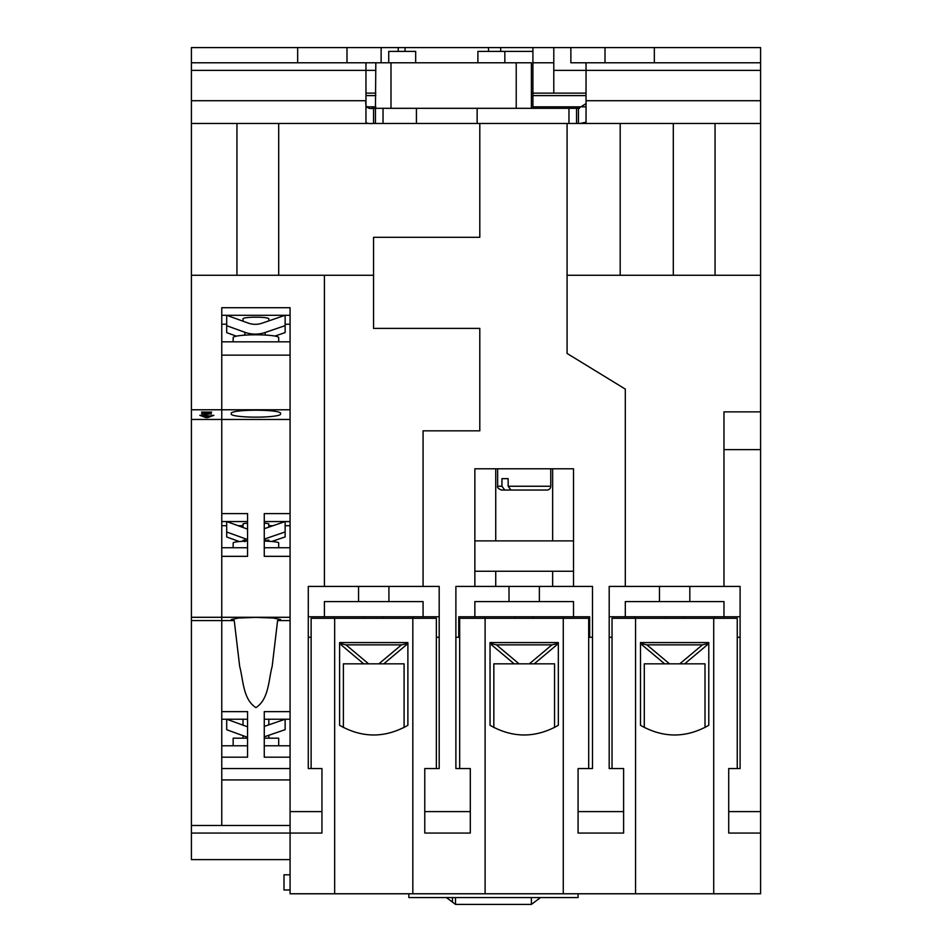 <?xml version="1.0" encoding="UTF-8"?>
<svg xmlns="http://www.w3.org/2000/svg" width="952" height="952" viewBox="0 0 952 952"><rect width="100%" height="100%" fill="white"/><g stroke="black" fill="none" stroke-linecap="round" stroke-linejoin="round"><path stroke-width="1.43" d="M311.125 637.269L308.281 637.269M439.193 637.269L436.349 637.269M413.584 618.288L413.584 616.777L333.89 616.777L333.89 618.288M567.071 123.486L567.071 353.43L625.309 389.106L625.309 586.42L609.185 586.42L609.185 768.562L623.608 768.562L623.608 811.604L578.078 811.604L578.078 768.562L592.489 768.562L592.489 586.42L573.52 586.42L573.52 468.789L474.858 468.789L474.858 586.42L455.889 586.42L455.889 768.562L470.312 768.562L470.312 811.604L424.77 811.604L424.77 768.562L439.193 768.562L439.193 586.42L423.069 586.42L423.069 430.839L479.796 430.839L479.796 328.392L373.553 328.392L373.553 237.322L479.796 237.322L479.796 123.486M424.77 811.604L424.77 833.059L470.312 833.059L470.312 811.604M459.685 637.269L458.733 637.269L458.733 616.777L484.354 616.777L484.354 618.288M564.036 618.288L564.036 616.777L589.645 616.777L589.645 637.269L588.693 637.269M564.036 616.777L484.354 616.777M578.078 811.604L578.078 833.059L623.608 833.059L623.608 811.604M612.029 637.269L609.185 637.269M740.097 637.269L737.253 637.269M714.488 618.288L714.488 616.777L634.806 616.777L634.806 618.288M723.972 449.63L760.588 449.63L760.588 811.604L728.708 811.604L728.708 768.562L740.097 768.562L740.097 586.42L723.972 586.42L723.972 411.871L760.588 411.871L760.588 47.6L553.79 47.6L553.79 93.129M728.708 811.604L728.708 833.059L760.588 833.059L760.588 893.773L290.074 893.773L290.074 307.71L221.768 307.71L221.768 419.463L191.411 419.463L191.411 47.6L381.133 47.6L381.133 62.772M760.588 449.63L760.588 411.871M760.588 811.604L760.588 833.059M760.588 123.486L568.963 123.486L568.963 108.314L576.555 108.314L576.555 123.486M531.394 108.314L516.222 108.314L516.222 62.772L531.394 62.772L531.394 108.314L568.963 108.314M578.447 123.486L578.447 108.314L579.447 108.314L576.555 108.314M373.553 108.314L371.625 108.314L373.553 108.314L373.553 123.486L375.445 123.486L375.445 108.314L373.553 108.314C367.496 109.29 364.973 106.767 365.961 100.722L365.961 122.189C366.353 123.332 368.888 123.772 373.553 123.486M375.445 108.314L375.826 62.772L390.998 62.772L390.998 108.314L375.826 108.314M586.039 93.129L532.918 93.129L532.918 108.314M375.826 93.129L365.961 93.129M375.445 123.486L568.963 123.486M372.089 123.486L191.411 123.486M416.429 108.314L416.429 123.486M477.142 108.314L477.142 123.486M488.519 51.396L488.519 47.6L405.04 47.6L405.04 51.396M365.961 62.772L365.961 100.722L191.411 100.722M191.411 62.772L375.826 62.772M346.992 62.772L346.992 47.6M297.655 62.772L297.655 47.6M221.768 513.604L247.568 513.604L221.768 513.604L221.768 419.463L221.768 825.479L191.411 825.479L191.411 859.62L290.074 859.62M191.411 825.479L191.411 419.463M553.79 62.772L532.918 62.772M500.669 51.396L500.669 47.6L553.79 47.6M504.834 62.772L504.834 51.396L532.918 51.396L532.918 47.6M579.899 123.486L586.039 122.189L586.039 62.772M760.588 62.772L654.345 62.772L654.345 47.6M570.867 47.6L570.867 62.772L654.345 62.772M578.447 108.314L586.027 103.613M381.133 47.6L398.21 47.6L398.21 51.396M398.21 47.6L405.04 47.6M500.669 47.6L488.519 47.6M605.008 62.772L605.008 47.6M383.037 123.486L383.037 108.314M504.834 51.396L477.892 51.396L477.892 62.772M415.667 62.772L415.667 51.396L388.725 51.396L388.725 62.772M516.222 62.772L390.998 62.772M516.222 108.314L390.998 108.314M532.918 51.396L532.918 93.129L531.394 93.129M191.411 833.059L321.943 833.059L321.943 811.604L290.074 811.604M191.411 275.271L324.406 275.271L324.406 586.42L308.281 586.42L308.281 768.562L321.943 768.562L321.943 811.604M210.154 415.988L213.855 415.298L207.798 417.607L205.882 417.607L199.813 415.298L210.154 415.988M290.074 409.776L221.768 409.776L221.768 355.132L290.074 355.132L290.074 419.463L221.768 419.463L221.768 409.776L191.411 409.776M211.641 412.061L203.514 413.763L211.392 413.715L206.346 414.406L201.538 413.763L208.928 412.335L201.538 412.061L211.641 412.073M324.406 275.271L373.553 275.271M324.406 586.42L423.069 586.42M358.559 586.42L358.559 601.593M388.916 586.42L388.916 601.593M423.069 616.777L423.069 601.593L324.406 601.593L324.406 616.777M278.686 123.486L278.686 275.271M625.309 586.42L723.972 586.42M760.588 275.271L567.071 275.271M659.462 586.42L659.462 601.593M689.819 586.42L689.819 601.593M723.972 616.777L723.972 601.593L625.309 601.593L625.309 616.777M715.059 123.486L715.059 275.271M474.858 586.42L573.52 586.42M509.011 586.42L509.011 601.593M539.367 586.42L539.367 601.593M573.52 616.777L573.52 601.593L474.858 601.593L474.858 616.777M620.192 275.271L620.192 123.486M673.314 123.486L673.314 275.271M236.941 123.486L236.941 275.271M221.768 315.302L290.074 315.302M226.695 315.29L226.695 325.715L244.902 332.296A30.357 30.131 0 0 0 265.191 332.474L285.136 325.643L285.136 315.29L261.978 323.216A20.492 20.337 180 0 1 248.282 323.097L226.695 315.29M243.022 321.193L243.022 318.765A12.9 1.571 0 0 1 251.185 317.302A12.9 1.571 0 0 1 265.358 317.694A12.9 1.571 0 0 1 268.821 318.765L268.821 320.872M274.985 336.056L285.136 332.581L285.136 325.643M221.768 324.239L226.695 324.239M285.136 324.239L290.074 324.239M236.382 336.151L226.695 332.653L226.695 325.715M264.263 521.553L290.074 521.553M221.768 521.553L247.568 521.553M264.263 513.604L290.074 513.604L264.263 513.604L264.263 556.337L290.074 556.337L290.074 547.745L264.263 547.745M271.784 541.498L285.136 536.904L285.136 521.553L264.263 528.717M238.143 525.706L243.022 525.706M268.821 525.706L273.034 525.706M221.768 525.706L226.695 525.706M285.136 525.706L290.074 525.706M247.568 547.745L221.768 547.745L221.768 711.632L247.568 711.632L221.768 711.632M277.591 620.573L280.578 619.55L273.355 618.027L255.921 617.396L238.476 618.027L231.253 619.55L234.24 620.573L239.654 666.269C243.391 680.109 242.867 699.196 255.921 707.633C268.94 699.256 268.464 680.097 272.189 666.269L277.591 620.573L290.074 620.573L290.074 556.337M264.263 745.785L290.074 745.785L290.074 757.173L264.263 757.173L264.263 711.632L290.074 711.632L290.074 620.573M243.022 527.479L243.022 524.04A12.9 1.119 0 0 1 247.568 523.183M264.263 523.183A12.9 1.119 0 0 1 265.358 523.267A12.9 1.119 0 0 1 268.821 524.04L268.821 527.158M247.568 529.133L226.695 521.553L226.695 532.013L244.902 538.618A30.357 30.238 0 0 0 247.568 539.451M239.333 541.557L226.695 536.976L226.695 532.013M247.568 726.828L226.719 719.224L247.568 719.224M264.263 719.224L285.112 719.224L264.263 726.424M221.768 719.224L226.695 719.224L226.695 729.72L244.902 736.36A30.357 30.357 0 0 0 247.568 737.193M285.136 729.66L264.263 736.836A30.357 30.357 0 0 0 265.191 736.539L285.136 729.66L285.136 719.224L290.074 719.224M226.695 729.72L244.902 736.36C242.415 735.456 242.415 735.456 244.902 736.36L246.663 736.943M278.686 745.785L278.686 738.181L264.263 738.181M247.568 738.181L233.157 738.181L233.157 745.785M221.768 355.132L221.768 341.839L290.074 341.839L290.074 355.132M255.921 410.205A24.669 3.011 0 0 1 280.578 413.204L280.578 414.132A24.669 3.011 0 0 1 255.921 417.143A24.669 3.011 0 0 1 231.253 414.132L231.253 413.204A24.669 3.011 0 0 1 255.921 410.205M290.074 419.463L290.074 513.604M264.263 711.632L290.074 711.632M221.768 779.938L290.074 779.938L290.074 825.479L221.768 825.479L221.768 745.785L247.568 745.785M290.074 757.173L290.074 779.938M290.074 874.805L283.993 874.805L283.993 889.977L290.074 889.977M191.411 620.573L234.24 620.573M221.768 757.173L247.568 757.173L247.568 711.632M221.768 768.562L290.074 768.562M191.411 617.289L290.074 617.289M221.768 556.337L247.568 556.337L247.568 513.604M264.263 539.106A30.357 30.238 0 0 0 265.191 538.796L285.136 531.942M244.902 541.688C242.415 540.391 242.415 540.01 244.902 540.522L247.544 541.069M278.686 547.745L278.686 542.914A22.765 1.987 180 0 0 272.57 541.569A22.765 1.987 180 0 0 264.263 541.069M247.568 541.069A22.765 1.987 180 0 0 233.157 542.914L233.157 547.745M264.263 540.724L268.821 540.034L268.821 541.283M233.157 341.839L233.157 337.579A22.765 2.773 180 0 1 254.374 334.807L256.219 334.807A22.765 2.773 180 0 1 272.57 335.687A22.765 2.773 180 0 1 278.686 337.579L278.686 341.839M264.466 335.009L268.821 335.294M243.022 335.294L244.902 334.949L244.902 332.296M452.474 897.569L452.474 902.127L446.405 897.569M540.51 897.569L531.394 904.4L531.394 897.569M452.474 902.127L455.508 904.4L455.508 897.569M531.394 904.4L455.508 904.4M495.73 468.789L495.73 540.891L474.858 540.891M508.154 486.246L550.756 486.246A3.796 3.796 0 0 1 546.96 490.042L510.986 490.042L508.154 486.246L508.154 478.654L501.942 478.654L501.942 486.246L504.774 490.042L501.418 490.042L509.213 490.042M573.52 540.891L552.648 540.891L552.648 468.789M589.645 637.269L592.489 637.269M455.889 637.269L458.733 637.269M308.281 616.777L333.89 616.777M413.584 616.777L439.193 616.777M495.73 586.42L495.73 571.248L474.858 571.248M573.52 571.248L552.648 571.248L552.648 586.42M495.73 571.248L552.648 571.248M495.73 540.891L552.648 540.891M609.185 616.777L634.806 616.777M714.488 616.777L740.097 616.777M363.712 663.83L341.102 644.861L341.102 642.576M341.102 643.778L345.981 644.861L401.494 644.861L406.373 643.778L406.373 642.576M406.373 643.778L406.373 644.861L383.763 663.83M339.59 642.576L339.59 725.305L339.59 642.576L407.884 642.576L407.884 725.305L407.884 642.576M664.615 663.83L642.005 644.861L642.005 642.576M642.005 643.778L646.884 644.861L702.397 644.861L707.276 643.778L707.276 642.576M707.276 643.778L707.276 644.861L684.667 663.83M640.494 725.305L640.494 642.576L708.788 642.576L708.788 725.305C686.023 738.205 663.258 738.205 640.494 725.305L640.494 642.576M514.163 663.83L491.553 644.861L491.553 642.576M491.553 643.778L496.432 644.861L551.946 644.861L556.825 643.778L556.825 642.576M556.825 643.778L556.825 644.861L534.215 663.83M490.042 642.576L490.042 725.305L490.042 642.576L558.336 642.576L558.336 725.305L558.336 642.576M578.078 893.773L578.078 897.569L408.836 897.569L408.836 893.773M517.757 490.042L504.774 490.042M508.154 478.654L501.942 478.654M404.088 727.518L404.088 663.83L343.386 663.83L343.386 727.518M705.004 727.518L705.004 663.83L644.29 663.83L644.29 727.518M554.552 727.518L554.552 663.83L493.838 663.83L493.838 727.518M211.88 415.298L210.975 415.643M207.798 416.905L207.798 417.607M205.882 416.94L205.882 417.607M202.657 415.631L201.788 415.298M207.715 416.928L209.5 416.262L204.168 416.262L206.834 417.369L207.715 416.928M203.514 413.132L203.514 413.763M203.514 413.549L202.3 413.37M459.685 768.562L459.685 618.288L588.693 618.288L588.693 768.562M612.029 768.562L612.029 618.288L737.253 618.288L737.253 768.562M311.125 768.562L311.125 618.288L436.349 618.288L436.349 768.562M334.652 893.773L334.652 618.288M412.823 618.288L412.823 893.773M339.59 725.305C362.307 738.205 385.072 738.205 407.884 725.305M485.103 893.773L485.103 618.288M563.275 618.288L563.275 893.773M490.042 725.305C512.807 738.205 535.571 738.205 558.336 725.305M635.555 893.773L635.555 618.288M713.726 618.288L713.726 893.773M708.788 642.576L708.788 725.305M364.699 616.777L364.699 618.288M382.775 616.777L382.775 618.288M515.151 616.777L515.151 618.288M533.227 616.777L533.227 618.288M665.603 616.777L665.603 618.288M683.679 616.777L683.679 618.288M586.039 95.616L532.918 95.616M375.826 95.616L365.961 95.616M375.826 70.365L191.411 70.365M585.397 106.826L532.918 106.826M375.826 106.826L366.615 106.826M760.588 70.365L553.79 70.365M760.588 100.722L586.039 100.722M244.902 540.522L244.902 538.618M265.191 540.498L265.191 538.796M265.191 334.854L265.191 332.474M497.634 468.789L497.634 486.246L501.942 486.246M345.981 644.861L368.591 663.83M378.884 663.83L401.494 644.861M646.884 644.861L669.494 663.83M679.788 663.83L702.397 644.861M496.432 644.861L519.042 663.83M529.336 663.83L551.946 644.861M243.022 719.224L243.022 725.174M268.821 735.289L268.821 738.181M268.821 719.224L268.821 724.853M243.022 735.67L243.022 738.181M243.022 540.415L243.022 541.283M550.756 486.246L550.756 468.789M497.634 486.246C496.968 487.364 498.229 488.626 501.418 490.042"/></g></svg>
